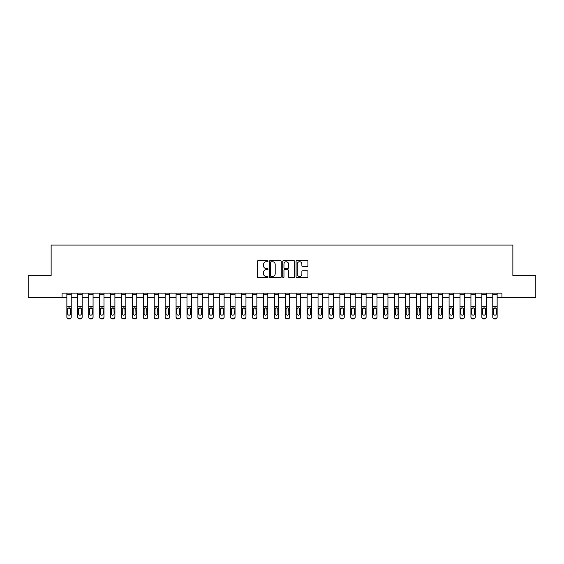 <?xml version="1.0" encoding="UTF-8"?>
<svg xmlns="http://www.w3.org/2000/svg" width="564" height="564" viewBox="0 0 564 564"><rect width="100%" height="100%" fill="white"/><g stroke="black" fill="none" stroke-linecap="round" stroke-linejoin="round"><path stroke-width="0.85" d="M268.02 261.139A0.599 0.599 0 0 0 267.421 260.54L258.312 260.54A0.86 0.86 0 0 0 257.452 261.393L257.452 276.832A0.86 0.86 0 0 0 258.312 277.692L267.421 277.692A0.599 0.599 0 0 0 268.02 277.086A0.599 0.599 0 0 0 267.421 276.487L266.243 276.487A2.742 2.742 0 0 1 263.501 273.744L263.501 272.461A2.742 2.742 0 0 1 266.243 269.712L267.421 269.712A0.599 0.599 0 0 0 268.02 269.113A0.599 0.599 0 0 0 267.421 268.513L266.243 268.513A2.742 2.742 0 0 1 263.501 265.771L263.501 264.481A2.742 2.742 0 0 1 266.243 261.738L267.421 261.738A0.599 0.599 0 0 0 268.02 261.139M307.063 266.582A0.86 0.86 0 0 0 307.923 265.729L307.923 261.393A0.86 0.86 0 0 0 307.063 260.54L296.946 260.54A0.86 0.86 0 0 0 296.086 261.393L296.086 276.832A0.86 0.86 0 0 0 296.946 277.692L307.063 277.692A0.86 0.86 0 0 0 307.923 276.832L307.923 271.601A0.86 0.86 0 0 0 307.063 270.741L302.734 270.741A0.86 0.86 0 0 0 301.874 271.601L301.874 274.196A2.291 2.291 0 0 1 299.583 276.487A2.291 2.291 0 0 1 297.284 274.196L297.284 264.03A2.291 2.291 0 0 1 299.583 261.738A2.291 2.291 0 0 1 301.874 264.03L301.874 265.729A0.86 0.86 0 0 0 302.734 266.582L307.063 266.582M62.054 297.51L28.2 297.51L28.2 275.669L51.134 275.669L51.134 245.086L512.866 245.086L512.866 275.669L535.8 275.669L535.8 297.51L501.946 297.51L501.946 293.139L62.054 293.139L62.054 297.51L66.862 297.51M281.253 261.393A0.86 0.86 0 0 0 280.393 260.54L270.276 260.54A0.86 0.86 0 0 0 269.416 261.393L269.416 276.832A0.86 0.86 0 0 0 270.276 277.692L280.393 277.692A0.86 0.86 0 0 0 281.253 276.832L281.253 261.393M283.607 260.54L293.724 260.54A0.86 0.86 0 0 1 294.584 261.393L294.584 276.832A0.86 0.86 0 0 1 293.724 277.692L289.395 277.692A0.86 0.86 0 0 1 288.542 276.832L288.542 270.572A0.86 0.86 0 0 0 287.682 269.712L284.806 269.712A0.86 0.86 0 0 0 283.953 270.572L283.953 277.086A0.599 0.599 0 0 1 283.354 277.692A0.599 0.599 0 0 1 282.747 277.086L282.747 261.393A0.86 0.86 0 0 1 283.607 260.54M71.226 297.51L77.783 297.51M82.147 297.51L88.703 297.51M93.067 297.51L99.624 297.51M103.987 297.51L110.544 297.51M114.908 297.51L121.464 297.51M125.835 297.51L132.385 297.51M136.756 297.51L143.305 297.51M147.676 297.51L154.226 297.51M158.597 297.51L165.146 297.51M169.517 297.51L176.067 297.51M180.438 297.51L186.987 297.51M191.358 297.51L197.908 297.51M202.279 297.51L208.828 297.51M213.199 297.51L219.748 297.51M224.119 297.51L230.669 297.51M235.04 297.51L241.596 297.51M245.96 297.51L252.517 297.51M256.881 297.51L263.437 297.51M267.801 297.51L274.358 297.51M278.722 297.51L285.278 297.51M289.642 297.51L296.199 297.51M300.563 297.51L307.119 297.51M311.483 297.51L318.04 297.51M322.404 297.51L328.96 297.51M333.331 297.51L339.88 297.51M344.251 297.51L350.801 297.51M355.172 297.51L361.721 297.51M366.092 297.51L372.642 297.51M377.013 297.51L383.562 297.51M387.933 297.51L394.483 297.51M398.854 297.51L405.403 297.51M409.774 297.51L416.324 297.51M420.695 297.51L427.244 297.51M431.615 297.51L438.165 297.51M442.536 297.51L449.092 297.51M453.456 297.51L460.012 297.51M464.376 297.51L470.933 297.51M475.297 297.51L481.853 297.51M486.217 297.51L492.774 297.51M497.138 297.51L501.946 297.51M271.213 261.738A0.599 0.599 0 0 0 270.614 262.338L270.614 275.888A0.599 0.599 0 0 0 271.213 276.487L272.461 276.487A2.742 2.742 0 0 0 275.204 273.744L275.204 264.481A2.742 2.742 0 0 0 272.461 261.738L271.213 261.738M288.542 264.072A2.291 2.291 0 0 0 286.244 261.781A2.291 2.291 0 0 0 283.953 264.072L283.953 267.653A0.86 0.86 0 0 0 284.806 268.513L287.682 268.513A0.86 0.86 0 0 0 288.542 267.653L288.542 264.072M66.862 293.139L66.862 316.905A1.748 1.734 -0 0 0 68.604 318.639L69.478 318.639A1.748 1.734 -0 0 0 71.226 316.905L71.226 317.179A1.748 1.734 180 0 1 69.478 318.914L69.478 318.639M71.226 308.811L71.226 317.179M70.444 313.781L70.444 309.185L70.444 313.781A1.396 1.389 180 0 1 69.041 315.17A1.396 1.389 180 0 0 70.444 313.781M67.645 314.056L67.645 313.781A1.396 1.389 180 0 0 69.041 315.17M68.314 307.986L67.645 309.072M69.774 307.986L69.041 307.775L70.444 309.185M71.226 293.139L71.226 316.905M68.604 318.639L69.478 318.914M68.604 318.914A1.748 1.734 180 0 1 66.862 317.179M66.862 308.536L67.8 308.536L67.645 313.781M67.8 308.536L69.041 307.775M77.783 308.811L77.783 316.905A1.748 1.734 0 0 0 79.531 318.639L80.398 318.639A1.748 1.734 0 0 0 82.147 316.905L82.147 317.179A1.748 1.734 180 0 1 80.398 318.914L80.398 318.639M78.565 313.781L78.565 309.185L78.565 313.781A1.396 1.389 180 0 0 79.968 315.17A1.396 1.389 180 0 0 81.364 313.781A1.396 1.389 180 0 1 79.968 315.17M79.235 307.986L78.565 309.185L79.968 307.775L81.209 308.536L81.364 313.781M80.694 307.986L79.968 307.775M88.703 308.811L88.703 316.905A1.748 1.734 0 0 0 90.451 318.639L91.326 318.639A1.748 1.734 0 0 0 93.067 316.905L93.067 317.179A1.748 1.734 180 0 1 91.326 318.914L91.326 318.639M89.486 313.781L89.486 309.185L89.486 313.781A1.396 1.389 180 0 0 90.889 315.17A1.396 1.389 180 0 0 92.284 313.781A1.396 1.389 180 0 1 90.889 315.17M90.155 307.986L89.486 309.185L90.889 307.775L92.129 308.536L92.284 313.781M91.615 307.986L90.889 307.775M99.624 308.811L99.624 316.905A1.748 1.734 0 0 0 101.372 318.639L102.246 318.639A1.748 1.734 0 0 0 103.987 316.905L103.987 317.179A1.748 1.734 180 0 1 102.246 318.914L102.246 318.639M100.406 313.781L100.406 309.185L100.406 313.781A1.396 1.389 180 0 0 101.809 315.17A1.396 1.389 180 0 0 103.205 313.781A1.396 1.389 180 0 1 101.809 315.17M101.076 307.986L100.406 309.185L101.809 307.775L103.05 308.536L103.205 313.781M102.535 307.986L101.809 307.775M82.147 293.139L82.147 316.905M77.783 293.139L77.783 316.905M79.531 318.639L80.398 318.914M79.531 318.914A1.748 1.734 180 0 1 77.783 317.179M93.067 293.139L93.067 316.905M88.703 293.139L88.703 316.905M90.451 318.639L91.326 318.914M90.451 318.914A1.748 1.734 180 0 1 88.703 317.179M103.987 293.139L103.987 316.905M99.624 293.139L99.624 316.905M101.372 318.639L102.246 318.914M101.372 318.914A1.748 1.734 180 0 1 99.624 317.179M110.544 308.811L110.544 316.905A1.748 1.734 0 0 0 112.292 318.639L113.167 318.639A1.748 1.734 0 0 0 114.908 316.905L114.908 317.179A1.748 1.734 180 0 1 113.167 318.914L113.167 318.639M111.327 313.781L111.327 309.185L111.327 313.781A1.396 1.389 180 0 0 112.73 315.17A1.396 1.389 180 0 0 114.125 313.781A1.396 1.389 180 0 1 112.73 315.17M111.996 307.986L111.327 309.185L112.73 307.775L113.97 308.536L114.125 313.781M113.456 307.986L112.73 307.775M114.908 293.139L114.908 316.905M110.544 293.139L110.544 316.905M112.292 318.639L113.167 318.914M112.292 318.914A1.748 1.734 180 0 1 110.544 317.179M121.464 308.811L121.464 316.905A1.748 1.734 0 0 0 123.213 318.639L124.087 318.639A1.748 1.734 0 0 0 125.835 316.905L125.835 317.179A1.748 1.734 180 0 1 124.087 318.914L124.087 318.639M122.247 313.781L122.247 309.185L122.247 313.781A1.396 1.389 180 0 0 123.65 315.17A1.396 1.389 180 0 0 125.046 313.781A1.396 1.389 180 0 1 123.65 315.17M122.917 307.986L122.247 309.185L123.65 307.775L124.891 308.536L125.046 313.781M124.376 307.986L123.65 307.775M132.385 308.811L132.385 316.905A1.748 1.734 0 0 0 134.133 318.639L135.007 318.639A1.748 1.734 0 0 0 136.756 316.905L136.756 317.179A1.748 1.734 180 0 1 135.007 318.914L135.007 318.639M133.174 313.781L133.174 309.185L133.174 313.781A1.396 1.389 180 0 0 134.57 315.17A1.396 1.389 180 0 0 135.966 313.781A1.396 1.389 180 0 1 134.57 315.17M133.837 307.986L133.174 309.185L134.57 307.775L135.811 308.536L135.966 313.781M135.297 307.986L134.57 307.775M143.305 308.811L143.305 316.905A1.748 1.734 0 0 0 145.054 318.639L145.928 318.639A1.748 1.734 0 0 0 147.676 316.905L147.676 317.179A1.748 1.734 180 0 1 145.928 318.914L145.928 318.639M144.095 313.781L144.095 309.185L144.095 313.781A1.396 1.389 180 0 0 145.491 315.17A1.396 1.389 180 0 0 146.887 313.781A1.396 1.389 180 0 1 145.491 315.17M144.758 307.986L144.095 309.185L145.491 307.775L146.732 308.536L146.887 313.781M146.217 307.986L145.491 307.775M154.226 308.811L154.226 316.905A1.748 1.734 0 0 0 155.974 318.639L156.848 318.639A1.748 1.734 0 0 0 158.597 316.905L158.597 317.179A1.748 1.734 180 0 1 156.848 318.914L156.848 318.639M155.015 313.781L155.015 309.185L155.015 313.781A1.396 1.389 180 0 0 156.411 315.17A1.396 1.389 180 0 0 157.807 313.781A1.396 1.389 180 0 1 156.411 315.17M155.678 307.986L155.015 309.185L156.411 307.775L157.652 308.536L157.807 313.781M157.137 307.986L156.411 307.775M165.146 308.811L165.146 316.905A1.748 1.734 0 0 0 166.895 318.639L167.769 318.639A1.748 1.734 0 0 0 169.517 316.905L169.517 317.179A1.748 1.734 180 0 1 167.769 318.914L167.769 318.639M165.936 313.781L165.936 309.185L165.936 313.781A1.396 1.389 180 0 0 167.332 315.17A1.396 1.389 180 0 0 168.728 313.781A1.396 1.389 180 0 1 167.332 315.17M166.599 307.986L165.936 309.185L167.332 307.775L168.573 308.536L168.728 313.781M168.058 307.986L167.332 307.775M125.835 293.139L125.835 316.905M121.464 293.139L121.464 316.905M123.213 318.639L124.087 318.914M123.213 318.914A1.748 1.734 180 0 1 121.464 317.179M136.756 293.139L136.756 316.905M132.385 293.139L132.385 316.905M134.133 318.639L135.007 318.914M134.133 318.914A1.748 1.734 180 0 1 132.385 317.179M147.676 293.139L147.676 316.905M143.305 293.139L143.305 316.905M145.054 318.639L145.928 318.914M145.054 318.914A1.748 1.734 180 0 1 143.305 317.179M158.597 293.139L158.597 316.905M154.226 293.139L154.226 316.905M155.974 318.639L156.848 318.914M155.974 318.914A1.748 1.734 180 0 1 154.226 317.179M169.517 293.139L169.517 316.905M165.146 293.139L165.146 316.905M166.895 318.639L167.769 318.914M166.895 318.914A1.748 1.734 180 0 1 165.146 317.179M176.067 308.811L176.067 316.905A1.748 1.734 0 0 0 177.815 318.639L178.689 318.639A1.748 1.734 0 0 0 180.438 316.905L180.438 317.179A1.748 1.734 180 0 1 178.689 318.914L178.689 318.639M176.856 313.781L176.856 309.185L176.856 313.781A1.396 1.389 180 0 0 178.252 315.17A1.396 1.389 180 0 0 179.648 313.781A1.396 1.389 180 0 1 178.252 315.17M177.526 307.986L176.856 309.185L178.252 307.775L179.493 308.536L179.648 313.781M178.978 307.986L178.252 307.775M180.438 293.139L180.438 316.905M176.067 293.139L176.067 316.905M177.815 318.639L178.689 318.914M177.815 318.914A1.748 1.734 180 0 1 176.067 317.179M186.987 308.811L186.987 316.905A1.748 1.734 0 0 0 188.736 318.639L189.61 318.639A1.748 1.734 0 0 0 191.358 316.905L191.358 317.179A1.748 1.734 180 0 1 189.61 318.914L189.61 318.639M187.777 313.781L187.777 309.185L187.777 313.781A1.396 1.389 180 0 0 189.173 315.17A1.396 1.389 180 0 0 190.569 313.781A1.396 1.389 180 0 1 189.173 315.17M188.446 307.986L187.777 309.185L189.173 307.775L190.413 308.536L190.569 313.781M189.906 307.986L189.173 307.775M191.358 293.139L191.358 316.905M186.987 293.139L186.987 316.905M188.736 318.639L189.61 318.914M188.736 318.914A1.748 1.734 180 0 1 186.987 317.179M197.908 308.811L197.908 316.905A1.748 1.734 0 0 0 199.656 318.639L200.53 318.639A1.748 1.734 0 0 0 202.279 316.905L202.279 317.179A1.748 1.734 180 0 1 200.53 318.914L200.53 318.639M198.697 313.781L198.697 309.185L198.697 313.781A1.396 1.389 180 0 0 200.093 315.17A1.396 1.389 180 0 0 201.489 313.781A1.396 1.389 180 0 1 200.093 315.17M199.367 307.986L198.697 309.185L200.093 307.775L201.334 308.536L201.489 313.781M200.826 307.986L200.093 307.775M202.279 293.139L202.279 316.905M197.908 293.139L197.908 316.905M199.656 318.639L200.53 318.914M199.656 318.914A1.748 1.734 180 0 1 197.908 317.179M208.828 308.811L208.828 316.905A1.748 1.734 0 0 0 210.576 318.639L211.451 318.639A1.748 1.734 0 0 0 213.199 316.905L213.199 317.179A1.748 1.734 180 0 1 211.451 318.914L211.451 318.639M209.618 313.781L209.618 309.185L209.618 313.781A1.396 1.389 180 0 0 211.014 315.17A1.396 1.389 180 0 0 212.409 313.781A1.396 1.389 180 0 1 211.014 315.17M210.287 307.986L209.618 309.185L211.014 307.775L212.254 308.536L212.409 313.781M211.747 307.986L211.014 307.775M213.199 293.139L213.199 316.905M208.828 293.139L208.828 316.905M210.576 318.639L211.451 318.914M210.576 318.914A1.748 1.734 180 0 1 208.828 317.179M219.748 308.811L219.748 316.905A1.748 1.734 0 0 0 221.497 318.639L222.371 318.639A1.748 1.734 0 0 0 224.119 316.905L224.119 317.179A1.748 1.734 180 0 1 222.371 318.914L222.371 318.639M220.538 313.781L220.538 309.185L220.538 313.781A1.396 1.389 180 0 0 221.934 315.17A1.396 1.389 180 0 0 223.33 313.781A1.396 1.389 180 0 1 221.934 315.17M221.208 307.986L220.538 309.185L221.934 307.775L223.182 308.536L223.33 313.781M222.667 307.986L221.934 307.775M224.119 293.139L224.119 316.905M219.748 293.139L219.748 316.905M221.497 318.639L222.371 318.914M221.497 318.914A1.748 1.734 180 0 1 219.748 317.179M230.669 308.811L230.669 316.905A1.748 1.734 0 0 0 232.417 318.639L233.292 318.639A1.748 1.734 0 0 0 235.04 316.905L235.04 317.179A1.748 1.734 180 0 1 233.292 318.914L233.292 318.639M231.459 313.781L231.459 309.185L231.459 313.781A1.396 1.389 180 0 0 232.854 315.17A1.396 1.389 180 0 0 234.257 313.781A1.396 1.389 180 0 1 232.854 315.17M232.128 307.986L231.459 309.185L232.854 307.775L234.102 308.536L234.257 313.781M233.588 307.986L232.854 307.775M235.04 293.139L235.04 316.905M230.669 293.139L230.669 316.905M232.417 318.639L233.292 318.914M232.417 318.914A1.748 1.734 180 0 1 230.669 317.179M241.596 308.811L241.596 316.905A1.748 1.734 0 0 0 243.338 318.639L244.212 318.639A1.748 1.734 0 0 0 245.96 316.905L245.96 317.179A1.748 1.734 180 0 1 244.212 318.914L244.212 318.639M242.379 313.781L242.379 309.185L242.379 313.781A1.396 1.389 180 0 0 243.775 315.17A1.396 1.389 180 0 0 245.178 313.781A1.396 1.389 180 0 1 243.775 315.17M243.049 307.986L242.379 309.185L243.775 307.775L245.023 308.536L245.178 313.781M244.508 307.986L243.775 307.775M252.517 308.811L252.517 316.905A1.748 1.734 0 0 0 254.258 318.639L255.132 318.639A1.748 1.734 0 0 0 256.881 316.905L256.881 317.179A1.748 1.734 180 0 1 255.132 318.914L255.132 318.639M253.299 313.781L253.299 309.185L253.299 313.781A1.396 1.389 180 0 0 254.695 315.17A1.396 1.389 180 0 0 256.098 313.781A1.396 1.389 180 0 1 254.695 315.17M253.969 307.986L253.299 309.185L254.695 307.775L255.943 308.536L256.098 313.781M255.429 307.986L254.695 307.775M263.437 308.811L263.437 316.905A1.748 1.734 0 0 0 265.179 318.639L266.053 318.639A1.748 1.734 0 0 0 267.801 316.905L267.801 317.179A1.748 1.734 180 0 1 266.053 318.914L266.053 318.639M264.22 313.781L264.22 309.185L264.22 313.781A1.396 1.389 180 0 0 265.616 315.17A1.396 1.389 180 0 0 267.019 313.781A1.396 1.389 180 0 1 265.616 315.17M264.89 307.986L264.22 309.185L265.616 307.775L266.864 308.536L267.019 313.781M266.349 307.986L265.616 307.775M274.358 308.811L274.358 316.905A1.748 1.734 0 0 0 276.106 318.639L276.973 318.639A1.748 1.734 0 0 0 278.722 316.905L278.722 317.179A1.748 1.734 180 0 1 276.973 318.914L276.973 318.639M275.14 313.781L275.14 309.185L275.14 313.781A1.396 1.389 180 0 0 276.536 315.17A1.396 1.389 180 0 0 277.939 313.781A1.396 1.389 180 0 1 276.536 315.17M275.81 307.986L275.14 309.185L276.536 307.775L277.784 308.536L277.939 313.781M277.269 307.986L276.536 307.775M285.278 308.811L285.278 316.905A1.748 1.734 0 0 0 287.027 318.639L287.894 318.639A1.748 1.734 0 0 0 289.642 316.905L289.642 317.179A1.748 1.734 180 0 1 287.894 318.914L287.894 318.639M286.061 313.781L286.061 309.185L286.061 313.781A1.396 1.389 180 0 0 287.464 315.17A1.396 1.389 180 0 0 288.86 313.781A1.396 1.389 180 0 1 287.464 315.17M286.731 307.986L286.061 309.185L287.464 307.775L288.705 308.536L288.86 313.781M288.19 307.986L287.464 307.775M296.199 308.811L296.199 316.905A1.748 1.734 0 0 0 297.947 318.639L298.821 318.639A1.748 1.734 0 0 0 300.563 316.905L300.563 317.179A1.748 1.734 180 0 1 298.821 318.914L298.821 318.639M296.981 313.781L296.981 309.185L296.981 313.781A1.396 1.389 180 0 0 298.384 315.17A1.396 1.389 180 0 0 299.78 313.781A1.396 1.389 180 0 1 298.384 315.17M297.651 307.986L296.981 309.185L298.384 307.775L299.625 308.536L299.78 313.781M299.11 307.986L298.384 307.775M307.119 308.811L307.119 316.905A1.748 1.734 0 0 0 308.868 318.639L309.742 318.639A1.748 1.734 0 0 0 311.483 316.905L311.483 317.179A1.748 1.734 180 0 1 309.742 318.914L309.742 318.639M307.902 313.781L307.902 309.185L307.902 313.781A1.396 1.389 180 0 0 309.305 315.17A1.396 1.389 180 0 0 310.701 313.781A1.396 1.389 180 0 1 309.305 315.17M308.571 307.986L307.902 309.185L309.305 307.775L310.545 308.536L310.701 313.781M310.031 307.986L309.305 307.775M318.04 308.811L318.04 316.905A1.748 1.734 0 0 0 319.788 318.639L320.662 318.639A1.748 1.734 0 0 0 322.404 316.905L322.404 317.179A1.748 1.734 180 0 1 320.662 318.914L320.662 318.639M318.822 313.781L318.822 309.185L318.822 313.781A1.396 1.389 180 0 0 320.225 315.17A1.396 1.389 180 0 0 321.621 313.781A1.396 1.389 180 0 1 320.225 315.17M319.492 307.986L318.822 309.185L320.225 307.775L321.466 308.536L321.621 313.781M320.951 307.986L320.225 307.775M328.96 308.811L328.96 316.905A1.748 1.734 0 0 0 330.708 318.639L331.583 318.639A1.748 1.734 0 0 0 333.331 316.905L333.331 317.179A1.748 1.734 180 0 1 331.583 318.914L331.583 318.639M329.743 313.781L329.743 309.185L329.743 313.781A1.396 1.389 180 0 0 331.146 315.17A1.396 1.389 180 0 0 332.541 313.781A1.396 1.389 180 0 1 331.146 315.17M330.412 307.986L329.743 309.185L331.146 307.775L332.386 308.536L332.541 313.781M331.872 307.986L331.146 307.775M339.88 308.811L339.88 316.905A1.748 1.734 0 0 0 341.629 318.639L342.503 318.639A1.748 1.734 0 0 0 344.251 316.905L344.251 317.179A1.748 1.734 180 0 1 342.503 318.914L342.503 318.639M340.67 313.781L340.67 309.185L340.67 313.781A1.396 1.389 180 0 0 342.066 315.17A1.396 1.389 180 0 0 343.462 313.781A1.396 1.389 180 0 1 342.066 315.17M341.333 307.986L340.67 309.185L342.066 307.775L343.307 308.536L343.462 313.781M342.792 307.986L342.066 307.775M350.801 308.811L350.801 316.905A1.748 1.734 0 0 0 352.549 318.639L353.424 318.639A1.748 1.734 0 0 0 355.172 316.905L355.172 317.179A1.748 1.734 180 0 1 353.424 318.914L353.424 318.639M351.591 313.781L351.591 309.185L351.591 313.781A1.396 1.389 180 0 0 352.986 315.17A1.396 1.389 180 0 0 354.382 313.781A1.396 1.389 180 0 1 352.986 315.17M352.253 307.986L351.591 309.185L352.986 307.775L354.227 308.536L354.382 313.781M353.713 307.986L352.986 307.775M361.721 308.811L361.721 316.905A1.748 1.734 0 0 0 363.47 318.639L364.344 318.639A1.748 1.734 0 0 0 366.092 316.905L366.092 317.179A1.748 1.734 180 0 1 364.344 318.914L364.344 318.639M362.511 313.781L362.511 309.185L362.511 313.781A1.396 1.389 180 0 0 363.907 315.17A1.396 1.389 180 0 0 365.303 313.781A1.396 1.389 180 0 1 363.907 315.17M363.174 307.986L362.511 309.185L363.907 307.775L365.148 308.536L365.303 313.781M364.633 307.986L363.907 307.775M372.642 308.811L372.642 316.905A1.748 1.734 0 0 0 374.39 318.639L375.264 318.639A1.748 1.734 0 0 0 377.013 316.905L377.013 317.179A1.748 1.734 180 0 1 375.264 318.914L375.264 318.639M373.431 313.781L373.431 309.185L373.431 313.781A1.396 1.389 180 0 0 374.827 315.17A1.396 1.389 180 0 0 376.223 313.781A1.396 1.389 180 0 1 374.827 315.17M374.094 307.986L373.431 309.185L374.827 307.775L376.068 308.536L376.223 313.781M375.553 307.986L374.827 307.775M383.562 308.811L383.562 316.905A1.748 1.734 0 0 0 385.311 318.639L386.185 318.639A1.748 1.734 0 0 0 387.933 316.905L387.933 317.179A1.748 1.734 180 0 1 386.185 318.914L386.185 318.639M384.352 313.781L384.352 309.185L384.352 313.781A1.396 1.389 180 0 0 385.748 315.17A1.396 1.389 180 0 0 387.144 313.781A1.396 1.389 180 0 1 385.748 315.17M385.022 307.986L384.352 309.185L385.748 307.775L386.989 308.536L387.144 313.781M386.474 307.986L385.748 307.775M394.483 308.811L394.483 316.905A1.748 1.734 0 0 0 396.231 318.639L397.105 318.639A1.748 1.734 0 0 0 398.854 316.905L398.854 317.179A1.748 1.734 180 0 1 397.105 318.914L397.105 318.639M395.272 313.781L395.272 309.185L395.272 313.781A1.396 1.389 180 0 0 396.668 315.17A1.396 1.389 180 0 0 398.064 313.781A1.396 1.389 180 0 1 396.668 315.17M395.942 307.986L395.272 309.185L396.668 307.775L397.909 308.536L398.064 313.781M397.401 307.986L396.668 307.775M405.403 308.811L405.403 316.905A1.748 1.734 0 0 0 407.152 318.639L408.026 318.639A1.748 1.734 0 0 0 409.774 316.905L409.774 317.179A1.748 1.734 180 0 1 408.026 318.914L408.026 318.639M406.193 313.781L406.193 309.185L406.193 313.781A1.396 1.389 180 0 0 407.589 315.17A1.396 1.389 180 0 0 408.985 313.781A1.396 1.389 180 0 1 407.589 315.17M406.863 307.986L406.193 309.185L407.589 307.775L408.829 308.536L408.985 313.781M408.322 307.986L407.589 307.775M416.324 308.811L416.324 316.905A1.748 1.734 0 0 0 418.072 318.639L418.946 318.639A1.748 1.734 0 0 0 420.695 316.905L420.695 317.179A1.748 1.734 180 0 1 418.946 318.914L418.946 318.639M417.113 313.781L417.113 309.185L417.113 313.781A1.396 1.389 180 0 0 418.509 315.17A1.396 1.389 180 0 0 419.905 313.781A1.396 1.389 180 0 1 418.509 315.17M417.783 307.986L417.113 309.185L418.509 307.775L419.75 308.536L419.905 313.781M419.242 307.986L418.509 307.775M427.244 308.811L427.244 316.905A1.748 1.734 0 0 0 428.992 318.639L429.867 318.639A1.748 1.734 0 0 0 431.615 316.905L431.615 317.179A1.748 1.734 180 0 1 429.867 318.914L429.867 318.639M428.034 313.781L428.034 309.185L428.034 313.781A1.396 1.389 180 0 0 429.43 315.17A1.396 1.389 180 0 0 430.825 313.781A1.396 1.389 180 0 1 429.43 315.17M428.703 307.986L428.034 309.185L429.43 307.775L430.677 308.536L430.825 313.781M430.163 307.986L429.43 307.775M245.96 293.139L245.96 316.905M241.596 293.139L241.596 316.905M243.338 318.639L244.212 318.914M243.338 318.914A1.748 1.734 180 0 1 241.596 317.179M256.881 293.139L256.881 316.905M252.517 293.139L252.517 316.905M254.258 318.639L255.132 318.914M254.258 318.914A1.748 1.734 180 0 1 252.517 317.179M267.801 293.139L267.801 316.905M263.437 293.139L263.437 316.905M265.179 318.639L266.053 318.914M265.179 318.914A1.748 1.734 180 0 1 263.437 317.179M278.722 293.139L278.722 316.905M274.358 293.139L274.358 316.905M276.106 318.639L276.973 318.914M276.106 318.914A1.748 1.734 180 0 1 274.358 317.179M289.642 293.139L289.642 316.905M285.278 293.139L285.278 316.905M287.027 318.639L287.894 318.914M287.027 318.914A1.748 1.734 180 0 1 285.278 317.179M300.563 293.139L300.563 316.905M296.199 293.139L296.199 316.905M297.947 318.639L298.821 318.914M297.947 318.914A1.748 1.734 180 0 1 296.199 317.179M311.483 293.139L311.483 316.905M307.119 293.139L307.119 316.905M308.868 318.639L309.742 318.914M308.868 318.914A1.748 1.734 180 0 1 307.119 317.179M322.404 293.139L322.404 316.905M318.04 293.139L318.04 316.905M319.788 318.639L320.662 318.914M319.788 318.914A1.748 1.734 180 0 1 318.04 317.179M333.331 293.139L333.331 316.905M328.96 293.139L328.96 316.905M330.708 318.639L331.583 318.914M330.708 318.914A1.748 1.734 180 0 1 328.96 317.179M344.251 293.139L344.251 316.905M339.88 293.139L339.88 316.905M341.629 318.639L342.503 318.914M341.629 318.914A1.748 1.734 180 0 1 339.88 317.179M355.172 293.139L355.172 316.905M350.801 293.139L350.801 316.905M352.549 318.639L353.424 318.914M352.549 318.914A1.748 1.734 180 0 1 350.801 317.179M366.092 293.139L366.092 316.905M361.721 293.139L361.721 316.905M363.47 318.639L364.344 318.914M363.47 318.914A1.748 1.734 180 0 1 361.721 317.179M377.013 293.139L377.013 316.905M372.642 293.139L372.642 316.905M374.39 318.639L375.264 318.914M374.39 318.914A1.748 1.734 180 0 1 372.642 317.179M387.933 293.139L387.933 316.905M383.562 293.139L383.562 316.905M385.311 318.639L386.185 318.914M385.311 318.914A1.748 1.734 180 0 1 383.562 317.179M398.854 293.139L398.854 316.905M394.483 293.139L394.483 316.905M396.231 318.639L397.105 318.914M396.231 318.914A1.748 1.734 180 0 1 394.483 317.179M409.774 293.139L409.774 316.905M405.403 293.139L405.403 316.905M407.152 318.639L408.026 318.914M407.152 318.914A1.748 1.734 180 0 1 405.403 317.179M420.695 293.139L420.695 316.905M416.324 293.139L416.324 316.905M418.072 318.639L418.946 318.914M418.072 318.914A1.748 1.734 180 0 1 416.324 317.179M431.615 293.139L431.615 316.905M427.244 293.139L427.244 316.905M428.992 318.639L429.867 318.914M428.992 318.914A1.748 1.734 180 0 1 427.244 317.179M438.165 308.811L438.165 316.905A1.748 1.734 0 0 0 439.913 318.639L440.787 318.639A1.748 1.734 0 0 0 442.536 316.905L442.536 317.179A1.748 1.734 180 0 1 440.787 318.914L440.787 318.639M438.954 313.781L438.954 309.185L438.954 313.781A1.396 1.389 180 0 0 440.35 315.17A1.396 1.389 180 0 0 441.753 313.781A1.396 1.389 180 0 1 440.35 315.17M439.624 307.986L438.954 309.185L440.35 307.775L441.598 308.536L441.753 313.781M441.083 307.986L440.35 307.775M442.536 293.139L442.536 316.905M438.165 293.139L438.165 316.905M439.913 318.639L440.787 318.914M439.913 318.914A1.748 1.734 180 0 1 438.165 317.179M449.092 308.811L449.092 316.905A1.748 1.734 0 0 0 450.833 318.639L451.708 318.639A1.748 1.734 0 0 0 453.456 316.905L453.456 317.179A1.748 1.734 180 0 1 451.708 318.914L451.708 318.639M449.875 313.781L449.875 309.185L449.875 313.781A1.396 1.389 180 0 0 451.27 315.17A1.396 1.389 180 0 0 452.673 313.781A1.396 1.389 180 0 1 451.27 315.17M450.544 307.986L449.875 309.185L451.27 307.775L452.518 308.536L452.673 313.781M452.004 307.986L451.27 307.775M453.456 293.139L453.456 316.905M449.092 293.139L449.092 316.905M450.833 318.639L451.708 318.914M450.833 318.914A1.748 1.734 180 0 1 449.092 317.179M460.012 308.811L460.012 316.905A1.748 1.734 0 0 0 461.754 318.639L462.628 318.639A1.748 1.734 0 0 0 464.376 316.905L464.376 317.179A1.748 1.734 180 0 1 462.628 318.914L462.628 318.639M460.795 313.781L460.795 309.185L460.795 313.781A1.396 1.389 180 0 0 462.191 315.17A1.396 1.389 180 0 0 463.594 313.781A1.396 1.389 180 0 1 462.191 315.17M461.465 307.986L460.795 309.185L462.191 307.775L463.439 308.536L463.594 313.781M462.924 307.986L462.191 307.775M464.376 293.139L464.376 316.905M460.012 293.139L460.012 316.905M461.754 318.639L462.628 318.914M461.754 318.914A1.748 1.734 180 0 1 460.012 317.179M470.933 308.811L470.933 316.905A1.748 1.734 0 0 0 472.674 318.639L473.548 318.639A1.748 1.734 0 0 0 475.297 316.905L475.297 317.179A1.748 1.734 180 0 1 473.548 318.914L473.548 318.639M471.715 313.781L471.715 309.185L471.715 313.781A1.396 1.389 180 0 0 473.111 315.17A1.396 1.389 180 0 0 474.514 313.781A1.396 1.389 180 0 1 473.111 315.17M472.385 307.986L471.715 309.185L473.111 307.775L474.359 308.536L474.514 313.781M473.845 307.986L473.111 307.775M475.297 293.139L475.297 316.905M470.933 293.139L470.933 316.905M472.674 318.639L473.548 318.914M472.674 318.914A1.748 1.734 180 0 1 470.933 317.179M481.853 308.811L481.853 316.905A1.748 1.734 0 0 0 483.602 318.639L484.469 318.639A1.748 1.734 0 0 0 486.217 316.905L486.217 317.179A1.748 1.734 180 0 1 484.469 318.914L484.469 318.639M482.636 313.781L482.636 309.185L482.636 313.781A1.396 1.389 180 0 0 484.032 315.17A1.396 1.389 180 0 0 485.435 313.781A1.396 1.389 180 0 1 484.032 315.17M483.306 307.986L482.636 309.185L484.032 307.775L485.28 308.536L485.435 313.781M484.765 307.986L484.032 307.775M486.217 293.139L486.217 316.905M481.853 293.139L481.853 316.905M483.602 318.639L484.469 318.914M483.602 318.914A1.748 1.734 180 0 1 481.853 317.179M492.774 308.811L492.774 316.905A1.748 1.734 0 0 0 494.522 318.639L495.396 318.639A1.748 1.734 0 0 0 497.138 316.905L497.138 317.179A1.748 1.734 180 0 1 495.396 318.914L495.396 318.639M493.556 313.781L493.556 309.185L493.556 313.781A1.396 1.389 180 0 0 494.959 315.17A1.396 1.389 180 0 0 496.355 313.781A1.396 1.389 180 0 1 494.959 315.17M494.226 307.986L493.556 309.185L494.959 307.775L496.2 308.536L496.355 313.781M495.685 307.986L494.959 307.775M497.138 293.139L497.138 316.905M492.774 293.139L492.774 316.905M494.522 318.639L495.396 318.914M494.522 318.914A1.748 1.734 180 0 1 492.774 317.179M70.288 308.536L71.226 308.536M66.862 306.28L71.226 306.28M66.862 294.337L71.226 294.337M81.209 308.536L82.147 308.536M77.783 308.536L78.72 308.536M77.783 306.28L82.147 306.28M77.783 294.337L82.147 294.337M92.129 308.536L93.067 308.536M88.703 308.536L89.641 308.536M88.703 306.28L93.067 306.28M88.703 294.337L93.067 294.337M103.05 308.536L103.987 308.536M99.624 308.536L100.561 308.536M99.624 306.28L103.987 306.28M99.624 294.337L103.987 294.337M113.97 308.536L114.908 308.536M110.544 308.536L111.482 308.536M110.544 306.28L114.908 306.28M110.544 294.337L114.908 294.337M124.891 308.536L125.835 308.536M121.464 308.536L122.402 308.536M121.464 306.28L125.835 306.28M121.464 294.337L125.835 294.337M135.811 308.536L136.756 308.536M132.385 308.536L133.323 308.536M132.385 306.28L136.756 306.28M132.385 294.337L136.756 294.337M146.732 308.536L147.676 308.536M143.305 308.536L144.25 308.536M143.305 306.28L147.676 306.28M143.305 294.337L147.676 294.337M157.652 308.536L158.597 308.536M154.226 308.536L155.17 308.536M154.226 306.28L158.597 306.28M154.226 294.337L158.597 294.337M168.573 308.536L169.517 308.536M165.146 308.536L166.091 308.536M165.146 306.28L169.517 306.28M165.146 294.337L169.517 294.337M179.493 308.536L180.438 308.536M176.067 308.536L177.011 308.536M176.067 306.28L180.438 306.28M176.067 294.337L180.438 294.337M190.413 308.536L191.358 308.536M186.987 308.536L187.932 308.536M186.987 306.28L191.358 306.28M186.987 294.337L191.358 294.337M201.334 308.536L202.279 308.536M197.908 308.536L198.852 308.536M197.908 306.28L202.279 306.28M197.908 294.337L202.279 294.337M212.254 308.536L213.199 308.536M208.828 308.536L209.773 308.536M208.828 306.28L213.199 306.28M208.828 294.337L213.199 294.337M223.182 308.536L224.119 308.536M219.748 308.536L220.693 308.536M219.748 306.28L224.119 306.28M219.748 294.337L224.119 294.337M234.102 308.536L235.04 308.536M230.669 308.536L231.614 308.536M230.669 306.28L235.04 306.28M230.669 294.337L235.04 294.337M245.023 308.536L245.96 308.536M241.596 308.536L242.534 308.536M241.596 306.28L245.96 306.28M241.596 294.337L245.96 294.337M255.943 308.536L256.881 308.536M252.517 308.536L253.455 308.536M252.517 306.28L256.881 306.28M252.517 294.337L256.881 294.337M266.864 308.536L267.801 308.536M263.437 308.536L264.375 308.536M263.437 306.28L267.801 306.28M263.437 294.337L267.801 294.337M277.784 308.536L278.722 308.536M274.358 308.536L275.295 308.536M274.358 306.28L278.722 306.28M274.358 294.337L278.722 294.337M288.705 308.536L289.642 308.536M285.278 308.536L286.216 308.536M285.278 306.28L289.642 306.28M285.278 294.337L289.642 294.337M299.625 308.536L300.563 308.536M296.199 308.536L297.136 308.536M296.199 306.28L300.563 306.28M296.199 294.337L300.563 294.337M310.545 308.536L311.483 308.536M307.119 308.536L308.057 308.536M307.119 306.28L311.483 306.28M307.119 294.337L311.483 294.337M321.466 308.536L322.404 308.536M318.04 308.536L318.977 308.536M318.04 306.28L322.404 306.28M318.04 294.337L322.404 294.337M332.386 308.536L333.331 308.536M328.96 308.536L329.898 308.536M328.96 306.28L333.331 306.28M328.96 294.337L333.331 294.337M343.307 308.536L344.251 308.536M339.88 308.536L340.818 308.536M339.88 306.28L344.251 306.28M339.88 294.337L344.251 294.337M354.227 308.536L355.172 308.536M350.801 308.536L351.746 308.536M350.801 306.28L355.172 306.28M350.801 294.337L355.172 294.337M365.148 308.536L366.092 308.536M361.721 308.536L362.666 308.536M361.721 306.28L366.092 306.28M361.721 294.337L366.092 294.337M376.068 308.536L377.013 308.536M372.642 308.536L373.587 308.536M372.642 306.28L377.013 306.28M372.642 294.337L377.013 294.337M386.989 308.536L387.933 308.536M383.562 308.536L384.507 308.536M383.562 306.28L387.933 306.28M383.562 294.337L387.933 294.337M397.909 308.536L398.854 308.536M394.483 308.536L395.427 308.536M394.483 306.28L398.854 306.28M394.483 294.337L398.854 294.337M408.829 308.536L409.774 308.536M405.403 308.536L406.348 308.536M405.403 306.28L409.774 306.28M405.403 294.337L409.774 294.337M419.75 308.536L420.695 308.536M416.324 308.536L417.268 308.536M416.324 306.28L420.695 306.28M416.324 294.337L420.695 294.337M430.677 308.536L431.615 308.536M427.244 308.536L428.189 308.536M427.244 306.28L431.615 306.28M427.244 294.337L431.615 294.337M441.598 308.536L442.536 308.536M438.165 308.536L439.109 308.536M438.165 306.28L442.536 306.28M438.165 294.337L442.536 294.337M452.518 308.536L453.456 308.536M449.092 308.536L450.03 308.536M449.092 306.28L453.456 306.28M449.092 294.337L453.456 294.337M463.439 308.536L464.376 308.536M460.012 308.536L460.95 308.536M460.012 306.28L464.376 306.28M460.012 294.337L464.376 294.337M474.359 308.536L475.297 308.536M470.933 308.536L471.871 308.536M470.933 306.28L475.297 306.28M470.933 294.337L475.297 294.337M485.28 308.536L486.217 308.536M481.853 308.536L482.791 308.536M481.853 306.28L486.217 306.28M481.853 294.337L486.217 294.337M496.2 308.536L497.138 308.536M492.774 308.536L493.711 308.536M492.774 306.28L497.138 306.28M492.774 294.337L497.138 294.337"/></g></svg>
